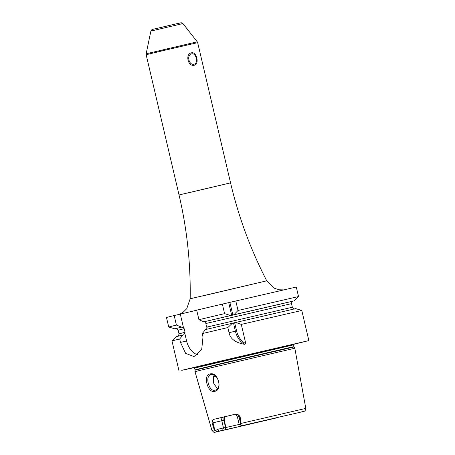 <?xml version="1.0" encoding="UTF-8"?>
<svg xmlns="http://www.w3.org/2000/svg" width="455" height="455" viewBox="0 0 455 455"><rect width="100%" height="100%" fill="white"/><g stroke="black" fill="none" stroke-linecap="round" stroke-linejoin="round"><path stroke-width="0.68" d="M225.071 429.77L222.558 430.35L223.479 427.956L225.543 427.478L223.849 420.266L223.985 417.195L224.451 416.848L223.166 417.15A3.174 2.167 -103 0 0 221.784 420.738L223.479 427.956L217.78 429.287L215.118 430.834L217.382 431.562L216.279 431.92L277.175 417.753L223.195 430.254L225.071 429.77L225.976 427.939L224.309 420.164L212.087 423.019L214.265 429.816L211.933 430.419L195.007 371.65L203.175 369.619L294.829 348.234L305.794 408.402L241.116 423.4L240.041 416.342L239.08 416.575L240.809 424.697L239.114 424.191L237.425 416.979L239.08 416.575A3.174 2.321 -103.4 0 0 238.045 414.67L240.041 416.342M212.087 423.019L212.013 420.886L213.213 419.476L234.109 414.482L238.045 414.67M209.92 373.993C218.002 371.388 223.16 389.975 214.675 391.357C207.787 393.666 202.714 375.057 209.92 373.993L210.983 374.835M241.116 423.4L240.928 424.464M215.118 430.834L214.265 429.816M240.809 424.697L241.719 425.749L239.205 424.168M241.719 425.749L301.517 411.946M217.382 431.562L222.558 430.35M273.427 418.338L273.347 418.628M239.432 424.39L225.993 427.472M225.543 427.478L225.976 427.939M224.451 416.848L234.109 414.539M224.247 416.939L224.309 420.164M293.594 344.247L194.336 367.526M194.399 367.612L181.738 370.336L218.013 361.662L308.86 340.596L301.79 310.464L241.281 324.398L245.774 343.531L244.841 344.361C235.468 342.774 230.213 338.878 229.064 332.668L227.858 327.543L232.351 323.243L234.643 322.692L234.928 322.646L234.643 322.692L236.577 330.927L235.411 331.2L233.478 322.965L233.182 323.056M293.577 344.35L308.86 340.596M179.042 371.047L171.973 340.914L176.608 336.558L183.661 334.8L184.798 333.27L186.607 340.977L180.481 342.393L185.612 353.336L193.989 356.601L201.696 349.559L202.993 337.013L202.191 333.606L227.858 327.543M180.481 342.393L179.679 338.981L171.973 340.914M244.841 344.361A16.932 11.546 77 0 1 235.411 331.2L229.064 332.668M245.774 343.531A16.084 10.971 77 0 1 236.577 330.927M184.798 333.27L185.043 332.304L184.195 328.698L183.553 327.947L176.415 325.063L174.18 315.537L180.305 314.121L183.553 327.947M294.652 308.854C294.368 309.434 293.594 308.894 292.343 307.239L206.667 327.139L207.309 327.89L206.161 329.426M292.656 301.238L203.726 321.839L204.352 321.696L206.064 322.572L205.819 323.533L206.667 327.139M186.607 340.977A16.971 11.574 -103 0 0 197.698 354.746M196.702 310.208L180.305 314.121M202.191 333.606L205.541 329.568L232.351 323.243M198.926 319.683L224.594 313.626L222.364 304.099L196.691 310.156L198.926 319.683L203.726 321.839M301.79 310.464L295.704 308.626L234.928 322.646M183.024 334.948L179.679 338.981M181.209 327.219L174.8 328.834L168.708 326.997L176.415 325.063M168.708 326.991L166.473 317.471L174.18 315.537M233.893 314.729L238.016 310.475L298.525 296.546L296.296 287.02L222.364 304.099M238.016 310.475L235.787 300.948M232.841 315.002L229.877 302.365M235.701 322.459L241.281 324.398M231.675 315.281L228.711 302.638M224.594 313.626L230.537 315.52M174.8 328.834L176.051 328.59M191.663 53.866C196.122 52.57 198.602 63.467 194.08 64.172C188.836 65.656 186.379 54.754 191.663 53.866L191.64 53.872M210.955 374.84C217.871 372.372 222.626 389.076 215.147 390.162L215.147 390.162C208.999 392.346 204.551 375.568 210.955 374.84M214.077 375.256L213.401 376.683L213.56 383.059L217.405 388.729M191.418 52.837C196.617 51.25 199.688 64.36 194.319 65.201C188.012 67.056 184.94 53.946 191.418 52.837L191.396 52.843M234.109 414.482L233.802 414.573M301.449 411.963L241.958 425.687M275.861 418.048L275.975 417.747M214.902 430.68L213.048 422.792A3.174 2.321 76.6 0 0 212.013 420.886M223.166 417.15L213.213 419.476M217.78 429.287L218.758 431.238M294.829 348.234L294.135 346.943L224.821 363.016L195.053 370.182L195.007 371.65M294.135 346.943L294.015 346.63L289.892 347.518L224.742 362.698L195.019 369.852L195.053 370.182M293.64 344.099L293.594 344.833L194.598 368.055L195.019 369.852M185.043 332.304L179.008 333.822C178.639 335.83 178.189 336.654 177.655 336.296M175.897 328.595L181.835 327.077M184.195 328.698L178.161 330.216C176.688 328.51 175.92 327.97 175.852 328.601M233.119 314.917L292.804 301.176M292.844 301.164L292.844 301.164C292.343 300.766 291.888 301.591 291.496 303.633L205.819 323.533M204.352 321.696L231.368 315.326M178.872 314.456L183.177 312.198L186.76 308.678L190.167 298.776L266.761 280.815L202.373 296.029M190.167 298.776C190.742 263.712 187.033 229.104 179.042 194.95L230.56 182.87L187.25 193.102M283.442 289.875L279.279 289.772L274.683 288.396L266.761 280.815C250.654 249.658 238.585 217.012 230.56 182.87L197.669 42.633L161.616 50.994L146.152 54.714L179.042 194.95M156.986 28.42L176.256 23.819C184.525 22.312 178.98 22.261 182.91 23.558L197.271 41.809L146.14 53.798L146.152 54.714M182.91 23.558L150.889 31.065L146.14 53.798M214.675 391.357L215.147 390.162M215.755 376.336L213.338 376.888M233.773 414.579C234.877 415.096 235.161 413.123 237.425 416.979M211.933 430.419C215.892 433.939 211.37 432.233 224.235 430.123L276.868 417.832M305.794 408.402C304.571 412.622 305.407 410.37 301.483 411.951M241.656 425.766L239.114 424.191M277.175 417.753L277.379 417.423M293.594 344.833L294.015 346.63M194.598 368.055L194.228 367.412M292.343 307.239L291.496 303.633M179.008 333.822L178.161 330.216M293.89 300.903L298.525 296.546M197.271 41.809L197.669 42.633M176.261 23.819L152.522 29.421C152.34 29.086 151.794 29.638 150.889 31.065"/></g></svg>
